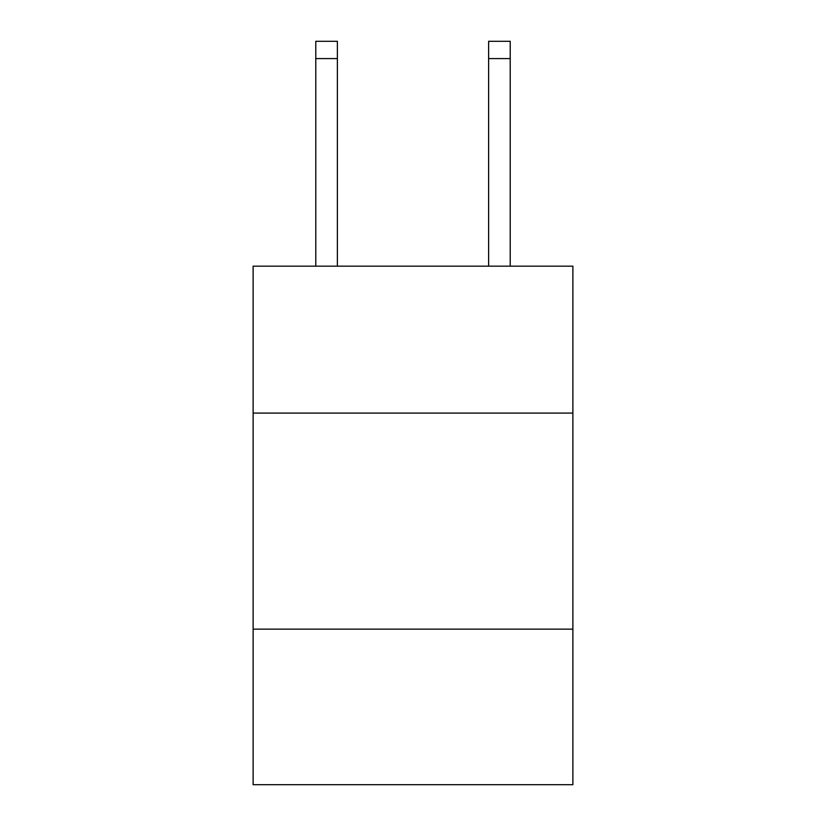 <?xml version="1.0" encoding="UTF-8"?>
<svg xmlns="http://www.w3.org/2000/svg" width="826" height="826" viewBox="0 0 826 826"><rect width="100%" height="100%" fill="white"/><g stroke="black" fill="none" stroke-linecap="round" stroke-linejoin="round"><path stroke-width="1.24" d="M572.883 413.083L572.883 266.168L253.117 266.168L253.117 413.083L572.883 413.083L572.883 784.7L253.117 784.7L253.117 413.083M572.883 629.144L253.117 629.144M337.38 266.168L337.38 58.584L315.78 58.584L315.78 41.3L337.38 41.3L337.38 58.584M315.78 266.168L315.78 58.584M510.22 266.168L510.22 41.3L488.62 41.3L488.62 266.168M488.62 58.584L510.22 58.584"/></g></svg>
